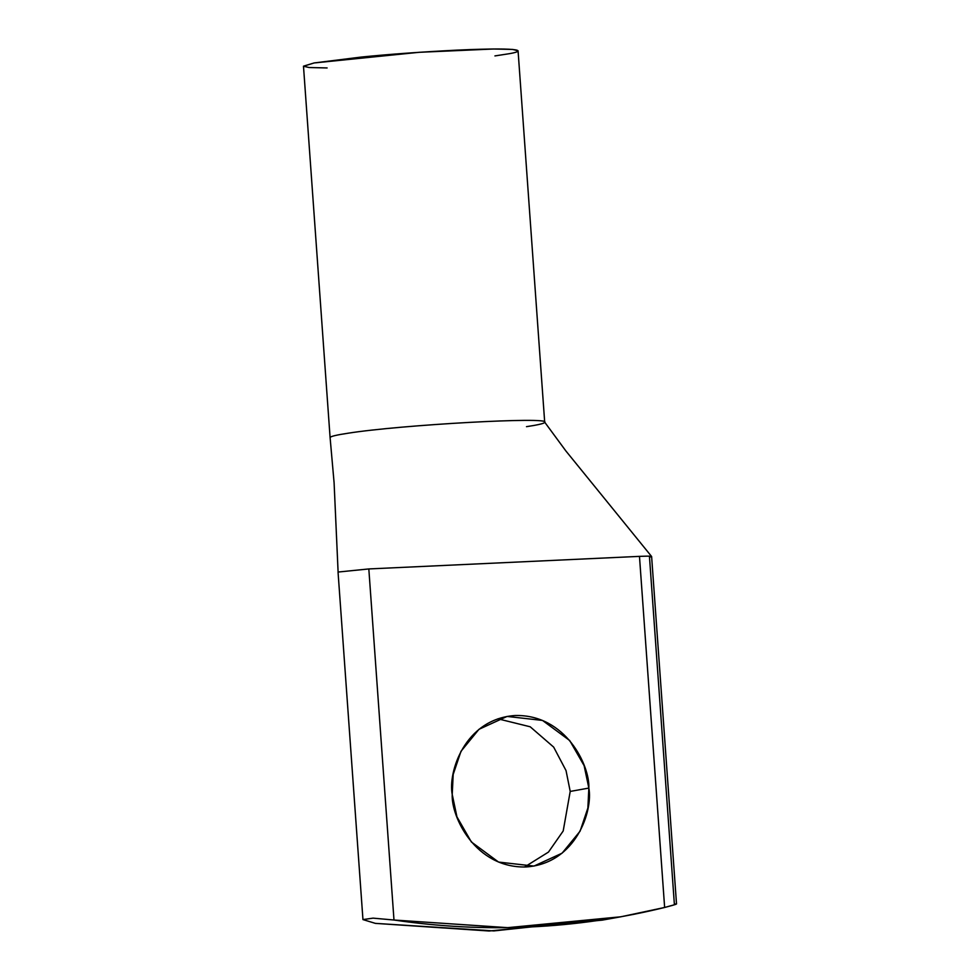 <?xml version="1.0" encoding="UTF-8"?>
<svg xmlns="http://www.w3.org/2000/svg" width="980" height="980" viewBox="0 0 980 980"><rect width="100%" height="100%" fill="white"/><g stroke="black" fill="none" stroke-linecap="round" stroke-linejoin="round"><path stroke-width="1.47" d="M375.352 923.368L489.094 931L602.247 920.134L611.545 918.395L493.859 930.914L375.352 923.368L362.955 919.583L373.074 918.138L393.985 920.024L368.823 568.939L639.475 556.37L368.823 568.939L393.985 920.024C485.468 933.462 575.689 929.273 664.636 907.468L639.475 556.37C650.647 555.93 653.991 556.187 649.495 557.154C653.991 556.187 650.647 555.93 639.475 556.37L664.636 907.468L675.036 904.601M570.213 791.423L566.036 770.586L553.676 747.115L530.192 726.78L497.913 718.818L530.192 726.78L553.676 747.115L566.036 770.586L570.213 791.423L563.194 830.991L548.469 852.086L524.521 867.018L548.469 852.086L563.194 830.991L570.213 791.423L588.845 788.079C593.17 810.105 576.448 863.588 525.966 866.969C475.325 868.28 451.07 816.695 452.221 794.413C447.897 772.399 464.618 718.904 515.1 715.523C565.742 714.212 589.997 765.797 588.845 788.079L584.117 765.637L569.699 740.525L542.504 720.423L507.101 716.429L478.963 729.316L460.98 751.317L453.189 774.47L452.221 794.413L456.95 816.855L471.368 841.967L498.563 862.069L533.965 866.075L562.091 853.176L580.087 831.187L587.878 808.022L588.845 788.079L570.213 791.423M368.823 568.939L338.149 572.038M649.495 557.154L674.363 904.148C678.87 903.523 675.624 904.626 664.636 907.468L620.867 916.79L507.726 927.656L393.985 920.024M338.112 572.21L334.094 482.76L330.101 437.644L303.482 66.162L314.115 62.953L361.387 57.048C389.477 54.231 421.461 51.928 457.341 50.115C528.257 46.905 524.937 51.364 507.432 53.986L494.937 55.921M544.635 422.086L565.852 450.923L651.602 556.505M348.292 433.185C400.685 424.83 552.144 416.463 544.684 422.343C552.144 416.463 400.685 424.83 348.292 433.185C336.618 434.936 330.566 436.382 330.113 437.521M544.684 422.343C544.402 423.189 540.862 424.218 534.063 425.443L526.505 426.668M544.696 422.245L518.065 50.776L512.54 49.429L493.516 49L419.232 52.295L314.115 62.953L303.506 66.26L309.153 67.522L327.112 67.951M676.519 903.952L651.614 556.505M362.955 919.583L338.051 572.149M602.247 920.134L620.867 916.79"/></g></svg>
